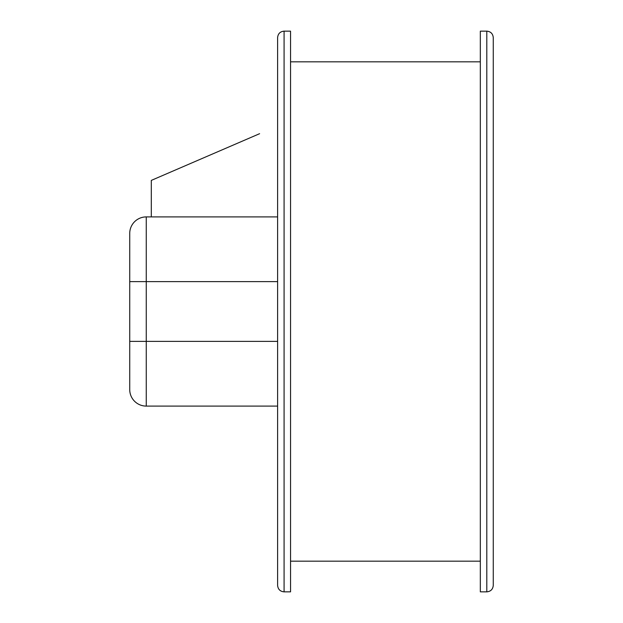 <?xml version="1.0" encoding="UTF-8"?>
<svg xmlns="http://www.w3.org/2000/svg" width="623" height="623" viewBox="0 0 623 623"><rect width="100%" height="100%" fill="white"/><g stroke="black" fill="none" stroke-linecap="round" stroke-linejoin="round"><path stroke-width="0.93" d="M486.797 31.15L480.325 31.15L480.325 591.85L486.797 591.85C490.722 591.468 492.879 589.311 493.268 585.379L493.268 37.621C492.879 33.689 490.722 31.532 486.797 31.15L486.797 591.85M277.609 311.5L277.609 585.379C277.998 589.311 280.155 591.468 284.08 591.85L284.08 31.15C280.155 31.532 277.998 33.689 277.609 37.621L277.609 359.494M277.609 366.885L277.609 455M277.609 462.391L277.609 566.899M277.609 51.647L277.609 55.338M277.609 87.508L277.609 94.898M277.609 160.609L277.609 168M284.08 31.15L290.552 31.15L290.552 591.85L284.08 591.85M259.604 133.696L151.303 180.397L151.303 216.905L146.249 216.905A16.509 16.509 0 0 0 129.732 233.423A16.509 16.509 0 0 1 146.249 216.905L146.249 406.095A16.509 16.509 0 0 1 129.732 389.577L129.732 341.373L129.732 389.577A16.509 16.509 0 0 0 146.249 406.095A16.509 16.509 0 0 1 129.732 389.577A16.509 16.509 0 0 0 146.249 406.095L277.609 406.095M277.609 341.373L129.732 341.373L129.732 233.423M151.303 216.905L277.609 216.905M277.609 281.627L129.732 281.627M290.552 561.167L480.325 561.167M290.552 61.833L480.325 61.833"/></g></svg>
